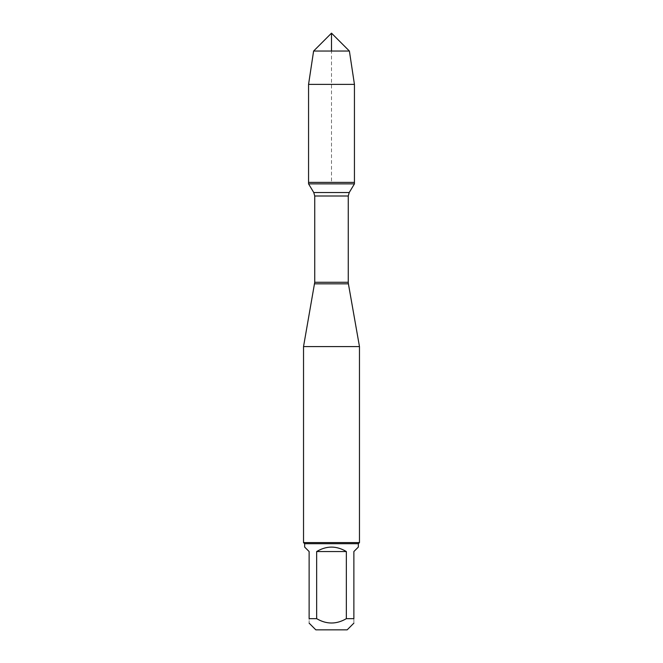 <?xml version="1.0" encoding="UTF-8"?>
<svg xmlns="http://www.w3.org/2000/svg" width="663" height="663" viewBox="0 0 663 663"><rect width="100%" height="100%" fill="white"/><g stroke="black" fill="none" stroke-linecap="round" stroke-linejoin="round"><path stroke-width="0.5" stroke-dasharray="3.31 2.49" d="M354.44 183.866L308.56 183.866M308.56 182.383L354.44 182.383L308.56 182.383L331.5 182.383L331.5 51.043M303.53 346.575L359.47 346.575M359.47 542.591L303.53 542.591M315.837 629.85L347.163 629.85M304.649 547.066L309.124 551.541L309.124 618.662C309.124 624.463 309.124 624.463 309.124 618.662L316.657 618.662C326.552 624.463 336.448 624.463 346.343 618.662L353.876 618.662C353.876 624.463 353.876 624.463 353.876 618.662L353.876 551.541L358.351 547.066M316.657 551.541C326.552 545.624 336.448 545.624 346.343 551.541L316.657 551.541L316.657 618.662M346.343 551.541L346.343 618.662M358.351 543.71L304.649 543.71M354.44 84.383L308.56 84.383M313.607 51.043L349.393 51.043M314.594 283.83L348.406 283.83M348.266 282.281L314.734 282.281M314.734 195.999L348.266 195.999M349.227 192.535L313.773 192.535"/><path stroke-width="0.99" d="M308.56 183.866L354.44 183.866L354.44 182.383L308.56 182.383L308.56 183.866L313.773 192.535L314.734 195.999L314.734 282.281L303.53 346.575L303.53 542.591L359.47 542.591L359.47 346.575L303.53 346.575M314.594 283.83L348.406 283.83L359.47 346.575M353.876 623.137L347.163 629.85L315.837 629.85L309.124 623.137M346.343 551.541C336.448 545.624 326.552 545.624 316.657 551.541L346.343 551.541L346.343 618.662C336.448 624.463 326.552 624.463 316.657 618.662L309.124 618.662C309.124 624.463 309.124 624.463 309.124 618.662L309.124 551.541L304.649 547.066L304.649 543.71L358.351 543.71L358.351 547.066L353.876 551.541L353.876 618.662C353.876 624.463 353.876 624.463 353.876 618.662L346.343 618.662M316.657 551.541L316.657 618.662M358.351 543.71L359.47 542.591M308.56 182.383L354.44 182.383L354.44 84.383L308.56 84.383L308.56 182.383L308.56 84.383L313.607 51.043L331.5 33.15L331.5 51.043M349.393 51.043L313.607 51.043L331.5 33.15L349.393 51.043L354.44 84.383M314.734 282.281L348.266 282.281L348.266 195.999L314.734 195.999M313.773 192.535L349.227 192.535L354.44 183.866M348.266 195.999L349.227 192.535M348.406 283.83L348.266 282.281M304.649 543.71L303.53 542.591M313.607 51.043L308.56 84.383"/></g></svg>

